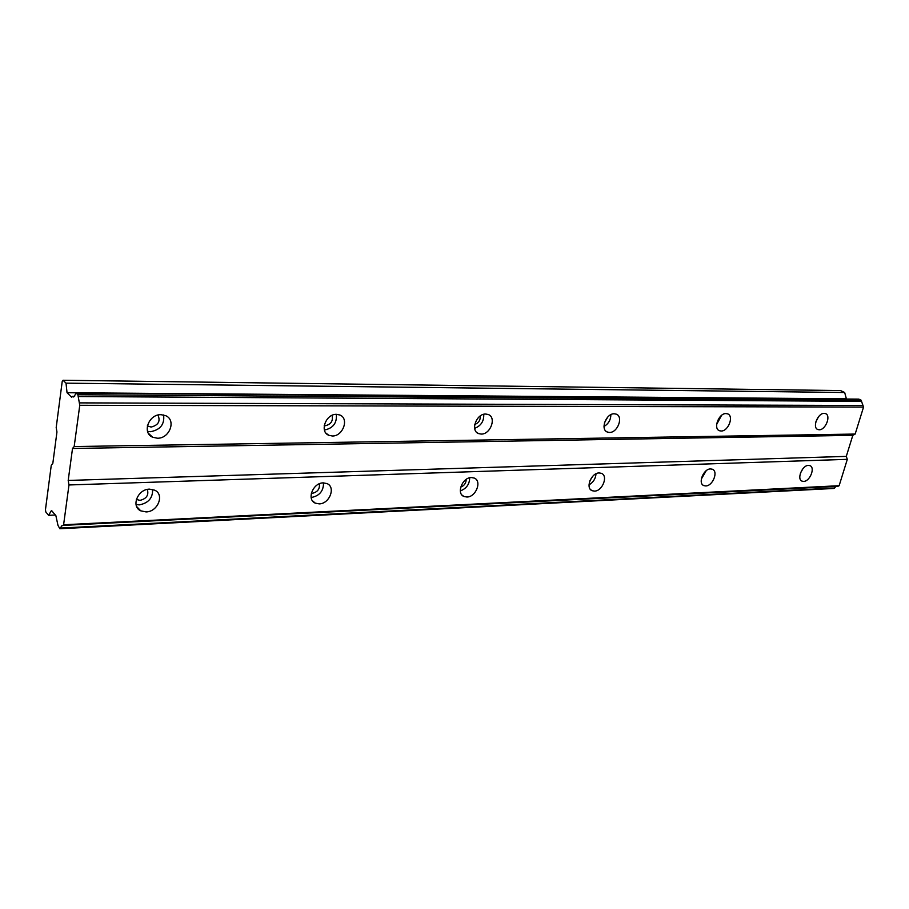 <?xml version="1.0" encoding="UTF-8"?>
<svg xmlns="http://www.w3.org/2000/svg" width="909" height="909" viewBox="0 0 909 909"><rect width="100%" height="100%" fill="white"/><g stroke="black" fill="none" stroke-linecap="round" stroke-linejoin="round"><path stroke-width="1.36" d="M157.95 415.072C160.632 421.197 158.359 425.185 151.133 427.06L147.36 425.912M332.035 415.356C333.296 420.878 331.046 424.333 325.286 425.73L324.218 425.639M57.971 525.357L55.869 515.63L51.483 510.438L48.62 515.323L45.814 511.972L45.45 509.767L51.279 465.181L52.836 463.351L56.949 431.98L56.188 427.582L62.244 381.291L63.051 380.257L66.016 383.155L67.039 392.722L71.641 397.278L72.675 396.335L73.686 396.994L76.242 393.131L77.879 394.733L861.096 400.165L863.55 407.073L855.164 434.059L852.812 435.343L846.29 456.386L847.313 459.34L839.132 485.701L837.905 486.326L62.096 525.447L59.846 528.743L57.971 525.357M149.576 489.144C137.804 489.008 130.726 506.495 140.747 510.835L146.076 511.915C157.836 511.903 164.779 494.519 154.7 490.19L149.576 489.144M136.032 504.54L139.316 504.87C148.451 503.109 152.871 497.962 152.587 489.428M808.453 465.397C802.113 465.203 796.443 479.498 802.158 481.179L803.613 481.406C809.953 481.52 815.578 467.317 809.839 465.613L808.453 465.397M710.52 468.93C703.418 468.737 697.578 483.668 703.941 485.656L705.748 485.94C712.838 486.042 718.633 471.214 712.247 469.203L710.52 468.93M599.145 472.941C591.157 472.76 585.101 488.349 592.214 490.724L594.509 491.11C602.497 491.19 608.473 475.702 601.338 473.305L599.145 472.941M471.362 477.543C462.317 477.373 456.023 493.632 463.988 496.507L466.953 497.018C475.998 497.087 482.202 480.929 474.203 478.054L471.362 477.543M323.263 482.884C312.969 482.724 306.344 499.632 315.298 503.143L319.207 503.881C329.501 503.916 336.012 487.099 327.024 483.599L323.263 482.884M311.139 497.462L311.582 497.45C319.616 495.757 323.581 490.894 323.513 482.884M161.029 414.686C148.746 414.095 141.781 432.854 152.598 437.218L157.405 438.218C169.676 438.649 176.505 419.992 165.608 415.652L161.029 414.686M147.553 431.389L150.428 431.718C160.348 429.877 164.734 424.298 163.597 414.958M824.168 413.379C817.702 412.959 811.976 427.889 817.941 429.559L819.214 429.764C825.679 430.105 831.36 415.254 825.383 413.572L824.168 413.379M726.03 413.572C718.769 413.118 712.883 428.787 719.542 430.752L721.144 431.014C728.393 431.377 734.222 415.811 727.541 413.834L726.03 413.572M614.245 413.788C606.03 413.311 599.974 429.741 607.451 432.082L609.484 432.445C617.677 432.82 623.676 416.492 616.166 414.129L614.245 413.788M485.747 414.038C476.418 413.527 470.135 430.752 478.577 433.593L481.202 434.082C490.53 434.479 496.723 417.367 488.258 414.515L485.747 414.038M336.5 414.334C325.82 413.788 319.264 431.809 328.819 435.297L332.319 435.99C342.977 436.4 349.431 418.492 339.841 414.993L336.5 414.334M324.399 430.014L324.468 430.014C333.103 428.253 337.057 423.026 336.341 414.334M147.315 489.428C148.962 495.098 146.531 498.746 139.997 500.37L136.339 499.439M319.343 483.793C319.957 488.872 317.639 492.042 312.378 493.303L311.332 493.246M62.744 525.675L63.596 524.766L68.982 484.963L68.198 480.441L72.515 448.478L74.174 446.546L79.765 405.289L77.879 394.733M66.016 383.155L844.677 392.506L840.541 390.575L63.051 380.257M836.144 486.417L833.758 488.463L59.846 528.743M844.677 392.506L846.449 399.017M76.242 393.131L858.835 399.119L861.096 400.165M607.746 417.049L604.519 422.594M480.247 415.958C480.486 420.14 478.645 422.98 474.737 424.48M834.678 487.997L60.483 528.061M839.132 485.701L63.596 524.766M68.982 484.963L847.313 459.34M846.29 456.386L68.198 480.441M72.515 448.478L852.812 435.343M855.164 434.059L74.174 446.546M79.765 405.289L863.55 407.073M78.197 396.529L861.516 401.346M862.993 405.494L79.333 402.88M72.675 396.335L74.663 396.347M67.039 392.722L845.972 398.801M48.62 515.323L55.358 515.017M815.793 422.015L818.554 416.686M716.633 424.469L721.553 415.379M603.996 426.491C608.462 423.81 610.757 419.867 610.871 414.663M474.657 428.332C481.031 425.821 484.054 421.151 483.736 414.311M800.363 473.316L802.874 468.783M701.293 479.123L706.202 470.714M589.009 484.838C593.27 482.372 595.611 478.691 596.02 473.782M460.318 490.905C466.408 488.644 469.533 484.281 469.68 477.782M592.782 476.214L589.827 480.872M466.203 479.373C466.067 483.168 464.238 485.747 460.693 487.11M147.417 425.639L148.292 426.457M136.645 506.552L140.747 510.835M801.443 480.793L802.158 481.179M702.941 485.076L703.941 485.656M590.827 489.826L592.214 490.724M462.011 495.064L463.988 496.507M312.423 500.723L315.298 503.143M148.315 433.207L152.598 437.218M817.282 429.218L817.941 429.559M718.621 430.252L719.542 430.752M606.144 431.321L607.451 432.082M476.668 432.332L478.577 433.593M325.956 433.116L328.819 435.297"/></g></svg>
